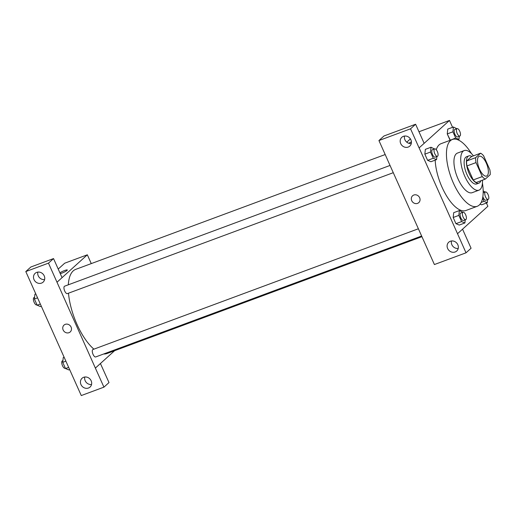 <?xml version="1.0" encoding="UTF-8"?>
<svg xmlns="http://www.w3.org/2000/svg" width="516" height="516" viewBox="0 0 516 516"><rect width="100%" height="100%" fill="white"/><g stroke="black" fill="none" stroke-linecap="round" stroke-linejoin="round"><path stroke-width="0.77" d="M487.194 175.704A10.565 4.276 -110.4 0 1 486.601 176.066A10.565 4.276 -110.4 0 1 478.913 167.655A10.565 4.276 -110.4 0 1 479.254 156.264A10.565 4.276 -110.4 0 1 486.627 163.888A10.565 4.276 -110.4 0 1 487.194 175.704M489.852 169.732L483.589 155.735A14.184 5.747 -110.4 0 0 480.602 153.2L475.649 157.67A14.184 5.747 -110.4 0 0 475.997 162.598L482.26 176.588A14.184 5.747 -110.4 0 0 485.253 179.129L490.2 174.66A14.184 5.747 -110.4 0 0 489.852 169.732M475.997 162.598L466.948 165.959L473.204 179.949L482.26 176.588M473.204 179.949A14.184 5.747 -110.4 0 0 476.197 182.49L485.253 179.129M466.948 165.959A14.184 5.747 -110.4 0 1 466.599 161.031L475.649 157.67M480.602 153.2L471.547 156.554L466.599 161.031M471.843 156.445A14.525 5.882 69.6 0 0 468.818 155.909A14.525 5.882 69.6 0 0 469.231 173.718A14.525 5.882 69.6 0 0 478.925 183.141A14.525 5.882 69.6 0 0 480.867 180.755M478.925 183.141L476.661 183.98A14.525 5.882 -110.4 0 1 466.967 174.556A14.525 5.882 -110.4 0 1 466.554 156.748L468.818 155.909M473.43 155.858A21.124 8.559 69.6 0 0 464.258 150.556A21.124 8.559 69.6 0 0 464.858 176.459A21.124 8.559 69.6 0 0 478.958 190.165A21.124 8.559 69.6 0 0 482.454 180.168M464.258 150.556L457.473 153.078A21.124 8.559 69.6 0 0 458.073 178.981A21.124 8.559 69.6 0 0 472.166 192.687L478.958 190.165M471.501 153.639A35.649 14.442 69.6 0 0 452.416 139.462A35.649 14.442 69.6 0 0 453.429 183.174A35.649 14.442 69.6 0 0 477.216 206.303A35.649 14.442 69.6 0 0 482.434 183.109M477.216 206.303L465.903 210.502A35.649 14.442 -110.4 0 1 442.115 187.373A35.649 14.442 -110.4 0 1 435.182 160.141M436.265 149.711A35.649 14.442 -110.4 0 1 441.103 143.661L452.416 139.462M452.558 127.317L449.481 120.441L419.121 147.879L457.518 233.722L487.884 206.284L486.433 203.046M462.788 212.302L459.35 210.573L453.693 212.676L453.183 217.488L455.95 223.68L459.234 225.066L464.897 222.964L465.226 219.842M434.459 148.963L431.021 147.241L425.365 149.337L424.849 154.155L427.622 160.347L430.905 161.727L436.562 159.631L436.897 156.509M456.86 128.723L453.422 127.001L447.765 129.097L447.249 133.908L450.333 140.236L455.68 138.004L458.963 139.391L459.298 136.269M481.641 204.82L480.073 204.162L481.641 204.82L487.298 202.724L487.626 199.602M408.775 143.28A4.618 0.671 155.9 0 1 411.42 141.932A4.618 0.671 -24.1 0 0 408.775 143.28M415.612 124.24L410.549 128.813L378.931 140.546L383.994 135.972L415.612 124.24L424.146 143.319L419.121 147.879M418.973 131.761L449.481 120.441M410.388 138.888L406.756 142.171M387.458 159.605L378.931 140.546M404.531 136.056A5.94 5.36 -132.1 0 0 411.284 143.532M408.201 147.066A5.94 5.36 -132.1 0 0 409.781 146.105A5.94 5.36 -132.1 0 0 409.775 138.101A5.94 5.36 -132.1 0 0 401.816 137.288A5.94 5.36 -132.1 0 0 401.196 144.48A5.94 5.36 -132.1 0 0 408.201 147.066M419.082 147.892L410.549 128.813M387.432 159.631L434.401 264.54L466.019 252.814L471.076 248.241L462.549 229.175M466.019 252.814L457.518 233.722M451.461 240.978A5.94 5.36 -132.1 0 0 458.221 248.454M455.131 251.982A5.94 5.36 -132.1 0 0 456.718 251.028A5.94 5.36 -132.1 0 0 456.712 243.023A5.94 5.36 -132.1 0 0 448.746 242.21A5.94 5.36 -132.1 0 0 448.127 249.402A5.94 5.36 -132.1 0 0 455.131 251.982M412.587 195.77A4.618 4.173 -132.1 0 0 411.723 200.666A4.618 4.173 47.9 0 1 412.587 195.77A4.618 4.173 47.9 0 1 418.779 196.403A4.618 4.173 47.9 0 1 418.779 202.627A4.618 4.173 47.9 0 1 411.723 200.666A4.618 4.173 -132.1 0 0 418.786 202.627M421.895 236.683L106.967 353.531A44.892 18.183 -110.4 0 1 103.677 353.982M93.906 349.158A44.892 18.183 -110.4 0 1 68.486 293.191M68.312 284.806A44.892 18.183 -110.4 0 1 75.736 269.358L385.194 154.542M393.269 172.692L67.364 293.61A3.96 1.606 -110.4 0 1 64.481 290.456A3.96 1.606 -110.4 0 1 64.603 286.187L390.032 165.449M421.604 236.031L95.692 356.949A3.96 1.606 -110.4 0 1 92.809 353.789A3.96 1.606 -110.4 0 1 92.938 349.519L418.36 228.781M95.37 368.089L48.472 263.147L25.8 271.564L81.27 395.559L103.935 387.148L95.37 368.089L114.617 350.693M91.267 263.599L87.333 254.801L62.055 277.64L53.529 258.58L30.863 266.991L25.8 271.564M64.016 325.093A4.618 4.173 -132.1 0 0 63.532 330.685A4.618 4.173 -132.1 0 0 68.983 332.697A4.618 4.173 47.9 0 1 63.532 330.685A4.618 4.173 47.9 0 1 64.016 325.093A4.618 4.173 47.9 0 1 70.208 325.725A4.618 4.173 47.9 0 1 70.215 331.949A4.618 4.173 47.9 0 1 68.983 332.697A4.618 4.173 -132.1 0 0 70.215 331.949M41.519 283.103A5.94 5.36 47.9 0 1 34.514 280.523A5.94 5.36 47.9 0 1 35.14 273.332A5.94 5.36 47.9 0 1 43.099 274.144A5.94 5.36 47.9 0 1 43.105 282.149A5.94 5.36 47.9 0 1 41.519 283.103M88.455 388.026A5.94 5.36 47.9 0 1 81.451 385.446A5.94 5.36 47.9 0 1 82.07 378.254A5.94 5.36 47.9 0 1 90.036 379.067A5.94 5.36 47.9 0 1 90.036 387.071A5.94 5.36 47.9 0 1 88.455 388.026M37.849 272.1A5.94 5.36 -132.1 0 0 44.608 279.575M84.785 377.022A5.94 5.36 -132.1 0 0 91.538 384.497M100.426 363.516L108.999 382.575L103.935 387.148M100.465 363.496L95.402 368.069M53.529 258.58L48.472 263.147M62.062 277.653L57.005 282.226M87.333 254.801L64.7 263.199L58.218 269.055M67.312 269.997A4.618 0.671 -24.1 0 0 64.571 270.552A4.618 0.671 -24.1 0 0 59.895 272.796A4.618 0.671 155.9 0 1 64.571 270.545A4.618 0.671 155.9 0 1 67.312 269.997A4.618 0.671 155.9 0 1 64.945 271.738A4.618 0.671 155.9 0 1 60.275 273.661M64.113 357.214L63.249 357.536L62.739 362.348L65.513 368.54L68.796 369.927L69.66 369.604M62.739 362.348L65.887 361.181M65.513 368.54L68.66 367.373M65.358 368.198L65.139 368.282A3.96 1.606 -110.4 0 1 62.255 365.128A3.96 1.606 -110.4 0 1 62.378 360.858L62.92 360.658M35.785 293.881L34.92 294.197L34.404 299.016L37.178 305.208L40.461 306.588L41.325 306.272M34.404 299.016L37.558 297.842M37.178 305.208L40.325 304.04M37.023 304.866L36.804 304.95A3.96 1.606 -110.4 0 1 33.921 301.796A3.96 1.606 -110.4 0 1 34.05 297.519L34.585 297.319M482.595 198.163L484.014 201.343L487.298 202.724M485.188 192.055L483.17 190.926M488.168 199.402A3.96 1.606 -110.4 0 1 485.285 196.248A3.96 1.606 -110.4 0 1 485.414 191.978A3.96 1.606 -110.4 0 1 488.181 194.835A3.96 1.606 -110.4 0 1 488.388 199.266A3.96 1.606 -110.4 0 1 488.168 199.402L485.904 200.24A3.96 1.606 -110.4 0 1 482.86 196.609M481.196 202.388L484.014 201.343M453.422 127.001L452.913 131.812L455.68 138.004M459.833 136.069L457.569 136.908A3.96 1.606 -110.4 0 1 454.693 133.754A3.96 1.606 -110.4 0 1 454.815 129.477L457.079 128.639A3.96 1.606 -110.4 0 1 459.846 131.503A3.96 1.606 -110.4 0 1 460.059 135.927A3.96 1.606 -110.4 0 1 459.833 136.069A3.96 1.606 -110.4 0 1 456.957 132.909A3.96 1.606 -110.4 0 1 457.079 128.639M447.765 129.097L447.249 133.908L452.913 131.812M447.249 133.908L450.023 140.107M457.879 139.791L458.963 139.391M459.35 210.573L458.84 215.385L461.614 221.583L464.897 222.964M465.767 219.642L463.503 220.487A3.96 1.606 -110.4 0 1 460.62 217.326A3.96 1.606 -110.4 0 1 460.743 213.056L463.007 212.218A3.96 1.606 -110.4 0 1 465.774 215.075A3.96 1.606 -110.4 0 1 465.987 219.506A3.96 1.606 -110.4 0 1 465.767 219.642A3.96 1.606 -110.4 0 1 462.884 216.488A3.96 1.606 -110.4 0 1 463.007 212.218M453.693 212.676L453.183 217.488L458.84 215.385M453.183 217.488L455.95 223.68L461.614 221.583M455.95 223.68L459.234 225.066M431.021 147.241L430.512 152.052L433.279 158.251L436.562 159.631M437.433 156.309L435.169 157.148A3.96 1.606 -110.4 0 1 432.285 153.994A3.96 1.606 -110.4 0 1 432.414 149.724L434.678 148.885A3.96 1.606 -110.4 0 1 437.445 151.743A3.96 1.606 -110.4 0 1 437.658 156.174A3.96 1.606 -110.4 0 1 437.433 156.309A3.96 1.606 -110.4 0 1 434.549 153.155A3.96 1.606 -110.4 0 1 434.678 148.885M425.365 149.337L424.849 154.155L430.512 152.052M424.849 154.155L427.622 160.347L433.279 158.251M427.622 160.347L430.905 161.727M483.163 192.81L485.414 191.978"/></g></svg>
